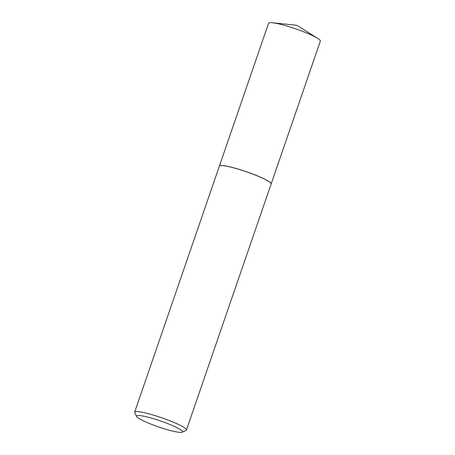 <?xml version="1.0" encoding="UTF-8"?>
<svg xmlns="http://www.w3.org/2000/svg" width="455" height="455" viewBox="0 0 455 455"><rect width="100%" height="100%" fill="white"/><g stroke="black" fill="none" stroke-linecap="round" stroke-linejoin="round"><path stroke-width="0.68" d="M271.152 183.991A27.385 3.526 -161 0 0 271.157 183.968L320.354 41.081A27.385 3.526 -161 0 0 317.67 38.351A27.385 3.526 -161 0 0 299.691 30.28A27.385 3.526 -161 0 0 272.369 22.75A27.385 3.526 -161 0 0 268.564 23.25L219.367 166.138A27.385 3.526 -161 0 0 219.356 166.16M271.157 183.968A27.385 3.526 -161 0 0 250.489 173.167A27.385 3.526 -161 0 0 219.367 166.138M136.989 415.66A24.348 3.134 -161 0 0 136.597 416.479A24.348 3.134 -161 0 0 158.209 426.807A24.348 3.134 -161 0 0 182.125 432.25A24.348 3.134 -161 0 0 182.25 432.199A24.348 3.134 -161 0 0 163.885 422.16A24.348 3.134 -161 0 0 136.989 415.66M182.25 432.199L186.067 430.379A27.385 3.526 -161 0 0 186.436 430.021A27.385 3.526 -161 0 0 163.737 418.486A27.385 3.526 -161 0 0 135.152 411.769A27.385 3.526 -161 0 0 134.646 412.185A27.385 3.526 -161 0 0 134.714 412.696L136.597 416.479M186.436 430.021L271.14 184.013A27.385 3.526 -161 0 0 271.072 183.507A27.385 3.526 -161 0 0 246.764 171.888A27.385 3.526 -161 0 0 219.856 165.768A27.385 3.526 -161 0 0 219.719 165.825A27.385 3.526 -161 0 0 219.35 166.183L134.646 412.185M271.055 183.473A27.34 3.521 -161 0 0 271.043 183.445A27.34 3.521 -161 0 0 246.775 171.848A27.34 3.521 -161 0 0 219.919 165.734A27.34 3.521 -161 0 0 219.782 165.796A27.34 3.521 -161 0 0 219.748 165.808M317.67 38.351L296.831 25.287L272.369 22.75"/></g></svg>
